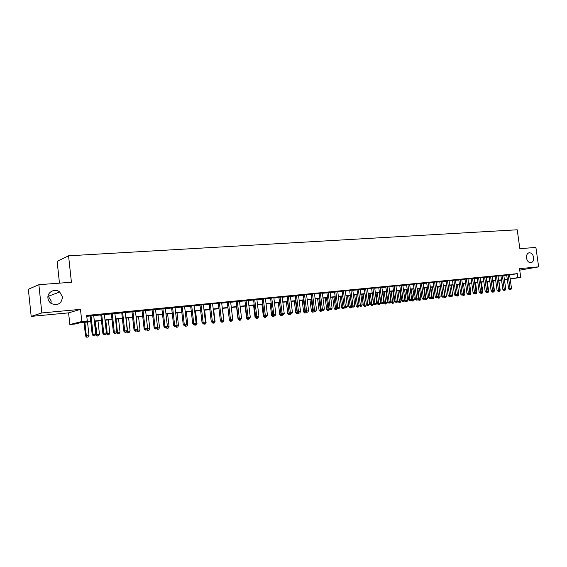 <?xml version="1.0" encoding="UTF-8"?>
<svg xmlns="http://www.w3.org/2000/svg" width="567" height="567" viewBox="0 0 567 567"><rect width="100%" height="100%" fill="white"/><g stroke="black" fill="none" stroke-linecap="round" stroke-linejoin="round"><path stroke-width="0.85" d="M48.075 295.896L51.165 300.971L50.995 303.345M62.469 296.945C61.619 303.671 57.912 305.882 51.342 303.579C49.379 302.275 48.245 300.467 47.947 298.164C47.026 292.083 55.056 287.937 59.712 291.998L62.469 296.945M533.632 257.446C533.866 260.14 533.093 261.876 531.307 262.649C528.891 262.946 527.289 261.415 526.502 258.042C526.275 255.391 527.027 253.662 528.763 252.868C531.208 252.513 532.831 254.044 533.632 257.446M90.805 321.702L79.961 322.807L75.163 324.012L69.847 324.558L81.79 321.51L87.275 320.957L82.25 322.226L90.763 321.361M68.586 312.864L80.479 309.348L41.845 312.934L38.868 284.698L28.35 289.248L31.185 316.386L68.586 312.864L69.847 324.558M59.464 283.153L57.139 261.366L68.564 255.809L517.203 229.791L519.854 248.644L535.893 247.446L538.65 266.859L519.514 268.63L520.733 277.341L510.187 279.077M501.604 280.495L498.889 280.878M41.845 312.934L31.185 316.386M519.726 270.161L538.65 266.859M93.697 315.33L90.146 315.677M104.356 314.295L100.82 314.635M114.867 313.267L111.345 313.615M125.236 312.261L121.728 312.601M135.463 311.262L131.969 311.602M145.556 310.277L142.076 310.617M155.514 309.313L152.048 309.646M165.337 308.356L161.886 308.689M175.033 307.406L171.603 307.739M184.608 306.478L181.185 306.811M194.049 305.556L190.647 305.889M203.376 304.649L199.981 304.975M212.582 303.749L209.202 304.082M221.669 302.863L218.302 303.196M230.641 301.991L227.289 302.317M239.501 301.127L236.163 301.453M248.247 300.276L244.923 300.602M256.894 299.433L253.577 299.759M265.427 298.603L262.124 298.922M273.854 297.781L270.572 298.1M282.182 296.973L278.907 297.292M290.41 296.172L287.15 296.484M298.533 295.379L295.287 295.698M306.563 294.599L303.331 294.911M314.501 293.826L311.283 294.138M322.339 293.061L319.136 293.373M330.086 292.303L326.897 292.615M337.748 291.558L334.565 291.87M345.317 290.821L342.149 291.133M352.794 290.091L349.641 290.403M360.194 289.368L357.047 289.68M367.501 288.66L364.375 288.964M374.73 287.951L371.612 288.263M381.874 287.249L378.77 287.561M388.941 286.562L385.851 286.874M395.929 285.881L392.853 286.193M402.839 285.208L399.77 285.52M409.672 284.542L406.617 284.854M416.433 283.876L413.386 284.195M423.117 283.224L420.083 283.535M429.729 282.579L426.71 282.89M436.271 281.941L433.259 282.253M442.742 281.31L439.744 281.622M449.142 280.686L446.158 280.998M455.478 280.07L452.501 280.382M461.744 279.46L458.781 279.772M467.945 278.851L464.99 279.162M474.076 278.255L471.142 278.567M480.15 277.66L477.223 277.972M486.16 277.072L483.24 277.391M492.106 276.498L489.201 276.809M497.989 275.923L495.097 276.235M503.815 275.349L500.93 275.661M509.613 274.974L517.331 273.655L86.68 315.45L87.275 320.957M86.772 316.308L90.174 315.975M93.732 315.628L100.848 314.933M104.385 314.586L111.373 313.905M114.895 313.558L121.763 312.892M125.264 312.545L132.005 311.893M135.499 311.552L142.111 310.9M145.591 310.567L152.084 309.929M155.542 309.589L161.921 308.972M165.373 308.632L171.631 308.023M175.068 307.69L181.213 307.087M184.636 306.754L190.675 306.166M194.084 305.833L200.016 305.252M203.404 304.918L209.23 304.351M212.611 304.025L218.33 303.465M221.697 303.132L227.317 302.587M230.67 302.261L236.191 301.722M239.529 301.396L244.958 300.864M248.282 300.538L253.612 300.021M256.922 299.695L262.16 299.185M265.455 298.866L270.601 298.362M273.889 298.044L278.943 297.547M282.21 297.228L287.178 296.747M290.439 296.428L295.322 295.953M298.568 295.634L303.366 295.166M306.598 294.847L311.311 294.393M314.529 294.075L319.164 293.621M322.368 293.309L326.925 292.863M330.122 292.558L334.594 292.118M337.776 291.807L342.177 291.374M345.346 291.069L349.669 290.644M352.83 290.339L357.082 289.921M360.222 289.617L364.404 289.205M367.536 288.901L371.647 288.504M374.766 288.199L378.806 287.802M381.91 287.497L385.879 287.115M388.976 286.81L392.881 286.427M395.964 286.129L399.806 285.754M402.875 285.456L406.645 285.088M409.707 284.79L413.421 284.421M416.469 284.124L420.119 283.769M423.152 283.472L426.738 283.124M429.765 282.827L433.294 282.486M436.307 282.189L439.772 281.856M442.777 281.558L446.186 281.225M449.177 280.934L452.53 280.608M455.507 280.318L458.809 279.992M461.779 279.708L465.025 279.389M467.973 279.099L471.17 278.787M474.111 278.503L477.251 278.191M480.185 277.908L483.268 277.61M486.195 277.32L489.229 277.022M492.142 276.739L495.126 276.448M498.024 276.164L500.966 275.881M503.85 275.597L506.742 275.314M509.584 274.789L506.714 275.101M80.479 309.348L81.79 321.51M517.331 273.655L517.884 277.624L520.733 277.341M38.868 284.698L71.421 282.253L68.564 255.809M504.446 279.843L505.332 279.701L504.439 279.786M501.547 280.084L498.613 280.382M495.714 280.672L492.73 280.977M489.817 281.267L486.784 281.579M483.857 281.877L480.773 282.189M477.839 282.486L474.699 282.805M471.758 283.103L468.569 283.422M465.613 283.727L462.367 284.053M459.405 284.351L456.102 284.684M453.125 284.988L449.773 285.329M446.782 285.633L443.373 285.981M440.368 286.278L436.902 286.633M433.89 286.937L430.36 287.299M427.341 287.604L423.747 287.965M420.714 288.27L417.064 288.646M414.023 288.95L410.31 289.326M407.248 289.638L403.477 290.02M400.408 290.332L396.567 290.722L398.02 301.538L401.011 301.148L399.6 290.41M393.484 291.034L389.579 291.431M386.488 291.743L382.512 292.147M379.408 292.459L375.368 292.87M372.25 293.182L368.139 293.6M365.013 293.919L360.832 294.344M357.692 294.663L353.439 295.088M350.278 295.407L345.955 295.846M342.787 296.172L338.386 296.619M335.21 296.938L330.731 297.392M327.542 297.718L322.984 298.178M319.781 298.504L315.146 298.972M311.928 299.298L307.208 299.773M303.976 300.106L299.185 300.588M295.939 300.921L291.055 301.41M287.795 301.743L282.827 302.246M279.559 302.58L274.506 303.09M271.217 303.423L266.072 303.94M262.776 304.281L257.538 304.805M254.229 305.145L248.899 305.684M245.575 306.024L240.153 306.57M236.815 306.91L231.293 307.47M230.528 321.241L231.832 321.071L230.528 321.241L229.401 320.114L227.934 307.81L222.321 308.377M218.954 308.717L213.235 309.298M209.854 309.639L204.028 310.234M200.633 310.574L194.708 311.177M191.299 311.524L185.26 312.133M181.837 312.481L175.692 313.104M172.255 313.452L165.996 314.083M162.545 314.437L156.166 315.082M152.707 315.429L146.215 316.088M142.735 316.443L136.123 317.116M132.628 317.463L125.888 318.151M122.387 318.505L115.519 319.2M112.004 319.554L105.008 320.263M101.472 320.624L94.356 321.347M498.875 280.764L501.582 280.318M507.33 279.545L504.467 280.02M510.158 278.9L517.884 277.624M94.313 321.007L101.436 320.284M104.973 319.93L111.961 319.221M115.484 318.867L122.344 318.172M125.853 317.818L132.593 317.137M136.08 316.783L142.7 316.117M146.173 315.762L152.665 315.103M156.131 314.756L162.509 314.111M165.961 313.764L172.219 313.126M175.657 312.778L181.801 312.162M185.225 311.815L191.263 311.205M194.672 310.858L200.598 310.262M203.992 309.915L209.818 309.327M213.199 308.987L218.919 308.405M222.285 308.065L227.906 307.498M231.258 307.158L236.779 306.598M240.117 306.265L245.539 305.712M248.863 305.379L254.193 304.84M257.503 304.507L262.741 303.976M266.036 303.643L271.182 303.125M274.471 302.792L279.524 302.282M282.791 301.949L287.76 301.446M291.02 301.12L295.903 300.623M299.142 300.297L303.94 299.808M307.172 299.482L311.885 299.007M315.11 298.681L319.738 298.214M322.949 297.888L327.499 297.427M330.696 297.108L335.175 296.654M338.35 296.328L342.752 295.882M345.92 295.563L350.243 295.131M353.404 294.812L357.649 294.379M360.796 294.06L364.978 293.635M368.103 293.323L372.214 292.905M375.333 292.593L379.373 292.182M382.477 291.87L386.453 291.466M389.543 291.154L393.448 290.758M396.531 290.446L400.373 290.056M403.442 289.751L407.212 289.368M410.274 289.057L413.981 288.681M417.028 288.376L420.679 288.008M423.712 287.696L427.305 287.334M430.325 287.03L433.854 286.675M436.866 286.37L440.332 286.016M443.337 285.718L446.746 285.371M449.737 285.066L453.09 284.726M456.066 284.428L459.369 284.095M462.332 283.798L465.578 283.465M468.533 283.167L471.723 282.848M474.664 282.55L477.804 282.231M480.738 281.934L483.828 281.622M486.748 281.324L489.782 281.019M492.695 280.722L495.678 280.424M498.577 280.126L501.512 279.836M504.403 279.538L507.288 279.248M349.626 290.283L351.653 306.116L354.8 305.698L352.802 290.091M506.7 275.03L508.634 288.887L510.066 288.667L508.138 274.86M510.215 289.716L509.641 289.808L510.789 289.652L510.215 289.716L510.066 288.667L511.505 288.511L509.577 274.719M508.634 288.887L509.641 289.808M510.789 289.652L511.505 288.511M499.598 290.29L500.193 290.226L498.818 280.36M498.917 291.417L499.484 291.353L498.854 290.991M500.193 290.226L499.484 291.353M498.358 291.502L497.372 290.595M500.923 275.59L502.865 289.517L504.29 289.305L502.355 275.42M504.439 290.361L505.02 290.29L504.439 290.361L504.29 289.305L505.743 289.142L503.808 275.279M502.865 289.517L503.872 290.446M505.02 290.29L505.743 289.142M495.083 276.157L497.032 290.162L498.45 289.943L496.515 275.987M498.613 291.006L499.194 290.935L498.613 291.006L498.45 289.943L499.917 289.78L497.982 275.846M497.032 290.162L498.039 291.091M499.194 290.935L499.917 289.78M489.186 276.731L491.135 290.807L492.553 290.587L490.611 276.561M492.716 291.658L493.311 291.587L492.716 291.658L492.553 290.587L494.034 290.424L492.092 276.42M491.135 290.807L492.149 291.743M493.311 291.587L494.034 290.424M483.233 277.313L485.182 291.459L486.599 291.247L484.65 277.143M486.769 292.31L487.365 292.246L486.769 292.31L486.599 291.247L488.095 291.077L486.146 276.994M485.182 291.459L486.202 292.402M487.365 292.246L488.095 291.077M493.715 290.942L494.459 290.857L493.084 280.941M493.177 292.055L493.751 291.991L493.106 291.622M494.459 290.857L493.751 291.991M492.624 292.14L492.184 291.736M487.769 291.594L488.669 291.495L487.294 281.53M487.379 292.7L487.96 292.636L487.308 292.253M488.669 291.495L487.96 292.636M486.826 292.785L486.387 292.381M481.766 292.253L482.822 292.14L481.44 282.118M481.518 293.352L482.106 293.281L481.518 293.352L481.433 292.792M482.822 292.14L482.106 293.281M480.972 293.43L480.532 293.026M475.692 292.926L476.911 292.792L475.529 282.72M475.6 294.004L476.195 293.94L475.6 294.004L475.479 293.267M476.911 292.792L476.195 293.94M475.054 294.089L474.614 293.678M477.208 277.894L479.165 292.118L480.575 291.906L478.626 277.731M480.752 292.976L481.355 292.912L480.752 292.976L480.575 291.906L482.085 291.736L480.136 277.582M479.165 292.118L480.185 293.061M481.355 292.912L482.085 291.736M469.561 293.6L470.943 293.451L469.561 283.323M469.625 294.67L470.227 294.599L469.625 294.67L469.469 293.749M470.943 293.451L470.227 294.599M469.079 294.755L468.633 294.344M471.127 278.482L473.084 292.785L474.494 292.572L472.538 278.319M474.671 293.649L475.288 293.586L474.671 293.649L474.494 292.572L476.018 292.402L474.069 278.17M473.084 292.785L474.111 293.734M475.288 293.586L476.018 292.402M463.395 294.238L464.912 294.11L463.53 283.932M463.359 294.287L463.586 295.336L463.041 295.421L464.196 295.272L463.586 295.336M464.912 294.11L464.196 295.272M463.041 295.421L462.587 295.003M464.983 279.084L466.946 293.465L468.342 293.245L466.386 278.921M468.533 294.33L469.15 294.259L468.533 294.33L468.342 293.245L469.887 293.075L467.931 278.773M466.946 293.465L467.973 294.415M469.15 294.259L469.887 293.075M457.257 294.72L458.823 294.783L457.434 284.549M457.094 294.982L457.484 296.017L456.938 296.102L458.101 295.946L457.484 296.017M458.823 294.783L458.101 295.946M456.938 296.102L456.485 295.669M458.767 279.687L460.737 294.145L462.133 293.926L460.17 279.524M462.325 295.017L462.948 294.946L462.325 295.017L462.133 293.926L463.693 293.756L461.729 279.375M460.737 294.145L461.765 295.102M462.948 294.946L463.693 293.756M451.056 295.201L451.119 295.634L452.664 295.457L451.275 285.18M450.758 295.683L451.318 296.704L450.779 296.782L451.942 296.633L451.318 296.704M452.664 295.457L451.942 296.633M450.779 296.782L450.311 296.35M452.487 280.296L454.458 294.833L455.854 294.613L453.891 280.133M456.052 295.712L456.683 295.641L456.052 295.712L455.854 294.613L457.427 294.443L455.464 279.985M454.458 294.833L455.499 295.797M456.683 295.641L457.427 294.443M443.486 285.966L444.882 296.314L446.449 296.144L445.052 285.811M444.351 296.399L444.882 296.314L445.088 297.392L444.549 297.477L445.719 297.321L445.088 297.392M446.449 296.144L445.719 297.321M444.549 297.477L444.004 296.966M446.144 280.913L448.121 295.527L449.503 295.315L447.533 280.757M449.716 296.413L450.354 296.343L449.716 296.413L449.503 295.315L451.098 295.138L449.128 280.601M448.121 295.527L449.156 296.498M450.354 296.343L451.098 295.138M437.178 286.604L438.582 297.009L440.162 296.839L438.759 286.441M437.88 297.122L438.582 297.009L438.794 298.093L438.256 298.178L439.425 298.022L438.794 298.093M440.162 296.839L439.425 298.022M438.256 298.178L437.604 297.562M439.73 281.537L441.707 296.229L443.089 296.017L441.119 281.381M443.309 297.122L443.947 297.051L443.309 297.122L443.089 296.017L444.698 295.839L442.728 281.225M441.707 296.229L442.756 297.207M443.947 297.051L444.698 295.839M430.807 287.249L432.21 297.71L433.805 297.533L432.408 287.086M431.338 297.852L432.21 297.71L432.43 298.802L431.898 298.88L433.068 298.731L432.43 298.802M433.805 297.533L433.068 298.731M431.898 298.88L431.14 298.171M433.252 282.168L435.229 296.945L436.604 296.725L434.627 282.012M436.831 297.838L437.483 297.767L436.831 297.838L436.604 296.725L438.234 296.548L436.257 281.849M435.229 296.945L436.278 297.923M437.483 297.767L438.234 296.548M424.371 287.901L425.774 298.419L427.39 298.242L425.987 287.738M424.718 298.589L425.774 298.419L426.001 299.511L425.47 299.596L426.646 299.44L426.001 299.511M427.39 298.242L426.646 299.44M425.47 299.596L424.598 298.781M417.858 288.56L419.268 299.135L420.898 298.958L419.495 288.397M418.028 299.333L419.268 299.135L419.502 300.234L418.97 300.319L420.154 300.163L419.502 300.234M420.898 298.958L420.154 300.163M418.97 300.319L417.992 299.39M411.358 299.943L414.342 299.681L412.932 289.064M411.281 289.227L412.932 300.964L412.407 301.049L413.598 300.893L412.932 300.964M414.342 299.681L413.598 300.893M412.407 301.049L411.373 300.071M426.696 282.798L428.68 297.661L430.048 297.448L428.071 282.649M430.282 298.561L430.941 298.49L430.282 298.561L430.048 297.448L431.693 297.264L429.715 282.486M428.68 297.661L429.736 298.646M430.941 298.49L431.693 297.264M420.069 283.443L422.061 298.384L423.421 298.171L421.444 283.294M423.662 299.291L424.329 299.22L423.662 299.291L423.421 298.171L425.087 297.994L423.102 283.131M422.061 298.384L423.117 299.376M424.329 299.22L425.087 297.994M413.378 284.095L415.37 299.121L416.724 298.908L414.739 283.947M416.972 300.035L417.645 299.957L416.972 300.035L416.724 298.908L418.403 298.724L416.419 283.784M415.37 299.121L416.426 300.12M417.645 299.957L418.403 298.724M404.682 300.432L404.732 300.801L407.708 300.411L406.298 289.737M404.632 289.9L406.298 301.701L405.774 301.779L406.964 301.623L406.298 301.701M407.708 300.411L406.964 301.623M405.774 301.779L404.732 300.801M406.603 284.754L408.601 299.865L409.948 299.652L407.957 284.606M410.203 300.786L410.884 300.708L410.203 300.786L409.948 299.652L411.649 299.461L409.665 284.443M408.601 299.865L409.665 300.864M410.884 300.708L411.649 299.461M397.914 290.587L399.586 302.445L399.062 302.53L400.259 302.374L399.586 302.445M401.011 301.148L400.259 302.374M399.062 302.53L398.02 301.538M399.756 285.414L401.762 300.616L403.102 300.404L401.11 285.272M403.364 301.538L404.051 301.467L403.364 301.538L403.102 300.404L404.824 300.212L402.825 285.102M401.762 300.616L402.825 301.623M404.051 301.467L404.824 300.212M389.812 291.403L391.237 302.289L394.235 301.892L392.818 291.098M391.117 291.275L392.796 303.196L392.279 303.281L393.484 303.125L392.796 303.196M394.235 301.892L393.484 303.125M392.279 303.281L391.237 302.289M392.839 286.087L394.845 301.375L396.177 301.162L394.178 285.945M396.446 302.303L397.141 302.225L396.446 302.303L396.177 301.162L397.914 300.971L395.915 285.775M394.845 301.375L395.915 302.388M397.141 302.225L397.914 300.971M382.945 292.097L384.376 303.04L387.389 302.65L385.971 291.792M384.242 291.97L385.936 303.962L385.425 304.04L386.63 303.884L385.936 303.962M387.389 302.65L386.63 303.884M385.425 304.04L384.376 303.04M385.836 286.767L387.842 302.14L389.175 301.928L387.169 286.626M389.451 303.083L390.153 303.005L389.451 303.083L389.175 301.928L390.932 301.736L388.927 286.455M387.842 302.14L388.919 303.161M390.153 303.005L390.932 301.736M376.006 292.806L377.438 303.806L380.464 303.409L379.039 292.494M377.296 292.671L379.004 304.727L378.494 304.812L379.699 304.656L379.004 304.727M380.464 303.409L379.699 304.656M378.494 304.812L377.438 303.806M378.756 287.455L380.769 302.92L382.087 302.707L380.081 287.32M382.378 303.862L383.086 303.784L382.378 303.862L382.087 302.707L383.866 302.509L381.86 287.143M380.769 302.92L381.846 303.947M383.086 303.784L383.866 302.509M368.997 293.515L370.421 304.578L373.462 304.181L372.037 293.203M370.272 293.387L371.995 305.507L371.484 305.592L372.696 305.429L371.995 305.507M373.462 304.181L372.696 305.429M371.484 305.592L370.421 304.578M371.598 288.149L373.618 303.706L374.922 303.494L372.916 288.015M375.219 304.656L375.942 304.571L375.219 304.656L374.922 303.494L376.722 303.295L374.716 287.838M373.618 303.706L374.695 304.734M375.942 304.571L376.722 303.295M361.902 294.23L363.334 305.358L366.381 304.961L364.957 293.926M363.171 294.103L364.9 306.293L364.397 306.378L365.616 306.215L364.9 306.293M366.381 304.961L365.616 306.215M364.397 306.378L363.334 305.358M364.354 288.851L366.374 304.5L367.678 304.288L365.665 288.723M367.983 305.457L368.713 305.372L367.983 305.457L367.678 304.288L369.5 304.089L367.487 288.546M366.374 304.5L367.466 305.535M368.713 305.372L369.5 304.089M354.729 294.96L356.161 306.152L359.18 305.422M355.991 294.833L357.727 307.094L357.224 307.172L358.45 307.009L357.727 307.094M359.223 305.748L358.45 307.009M357.224 307.172L356.161 306.152M357.033 289.56L359.06 305.301L360.35 305.089L358.337 289.432M360.662 306.265L361.399 306.18L360.662 306.265L360.35 305.089L362.193 304.89L360.18 289.255M359.06 305.301L360.144 306.35M361.399 306.18L362.193 304.89M353.262 307.08L354.006 307.002L353.262 307.08L352.936 305.904L350.916 290.155M351.653 306.116L352.745 307.165M354.006 307.002L354.8 305.698M342.128 291.013L344.162 306.938L345.438 306.726L343.418 290.885M345.771 307.909L346.522 307.831L345.771 307.909L345.438 306.726L347.316 306.52L345.303 290.701M344.162 306.938L345.26 307.994M346.522 307.831L347.316 306.52M347.472 295.698L348.911 306.953L351.965 306.414M348.733 295.57L350.477 307.895L349.981 307.98L351.207 307.817L350.477 307.895M351.979 306.549L351.207 307.817M349.981 307.98L348.911 306.953M340.136 296.442L341.575 307.761L344.601 307.357M341.384 296.314L343.141 308.71L342.645 308.795L343.878 308.632L343.141 308.71M344.637 307.392L343.878 308.632M342.645 308.795L341.575 307.761M332.716 297.193L334.154 308.576L337.025 308.193M333.956 297.065L335.728 309.532L335.232 309.617L336.472 309.454L335.728 309.532M337.159 308.328L336.472 309.454M335.232 309.617L334.154 308.576M334.551 291.75L336.585 307.768L337.847 307.562L335.827 291.622M338.187 308.753L338.953 308.668L338.187 308.753L337.847 307.562L339.753 307.349L337.734 291.438M336.585 307.768L337.684 308.831M338.953 308.668L339.753 307.349M325.21 297.951L326.656 309.405L329.356 309.036M326.443 297.824L328.222 310.369L327.733 310.447L328.98 310.284L328.222 310.369M329.597 309.27L328.98 310.284M327.733 310.447L326.656 309.405M326.875 292.494L328.917 308.611L330.171 308.405L328.144 292.374M330.526 309.596L331.291 309.511L330.526 309.596L330.171 308.405L332.099 308.193L330.072 292.182M328.917 308.611L330.022 309.681M331.291 309.511L332.099 308.193M317.619 298.724L319.065 310.241L321.602 309.894M318.838 298.596L320.631 311.212L320.149 311.29L321.397 311.127L320.631 311.212M321.943 310.227L321.397 311.127M320.149 311.29L319.065 310.241M319.115 293.252L321.156 309.462L322.403 309.256L320.376 293.132M322.765 310.454L323.544 310.369L322.765 310.454L322.403 309.256L324.352 309.043L322.325 292.941M321.156 309.462L322.269 310.539M323.544 310.369L324.352 309.043M309.936 299.496L311.389 311.085L313.749 310.759M311.148 299.376L312.956 312.063L312.474 312.141L313.728 311.978L312.956 312.063M314.203 311.198L313.728 311.978M312.474 312.141L311.389 311.085M311.262 294.018L313.303 310.326L314.543 310.114L312.509 293.897M314.912 311.326L315.706 311.24L314.912 311.326L314.543 310.114L316.514 309.901L314.487 293.699M313.303 310.326L314.416 311.411M315.706 311.24L316.514 309.901M302.168 300.283L303.621 311.942L305.804 311.63M303.366 300.163L305.188 312.927L304.713 313.005L305.967 312.842L305.188 312.927M306.371 312.176L305.967 312.842M304.713 313.005L303.621 311.942M303.317 294.79L305.358 311.198L306.584 310.992L304.55 294.67M306.967 312.204L307.768 312.119L306.967 312.204L306.584 310.992L308.583 310.773L306.549 294.471M305.358 311.198L306.478 312.282M307.768 312.119L308.583 310.773M295.272 295.57L297.321 312.077L298.533 311.871L296.498 295.45M298.929 313.097L299.737 313.005L298.929 313.097L298.533 311.871L300.553 311.652L298.518 295.258M297.321 312.077L298.44 313.175L298.114 313.714L296.853 313.877L298.114 313.714M299.737 313.005L300.553 311.652M287.136 296.364L289.184 312.97L290.382 312.764L288.348 296.243M290.793 313.998L291.608 313.905L290.793 313.998L290.382 312.764L292.43 312.545L290.389 296.045M289.184 312.97L290.311 314.075M291.608 313.905L292.43 312.545M294.308 301.084L295.761 312.807L297.767 312.516M295.499 300.964L297.328 313.799M296.853 313.877L295.761 312.807M286.356 301.892L287.809 313.679L289.631 313.409M287.533 301.772L289.376 314.685L288.908 314.763L290.176 314.593L289.376 314.685M290.502 314.054L290.176 314.593M288.908 314.763L287.809 313.679M278.305 302.707L279.758 314.565L281.395 314.316M279.474 302.587L281.331 315.578L280.863 315.656L282.139 315.486L281.331 315.578M282.465 314.94L282.139 315.486M280.863 315.656L279.758 314.565M278.893 297.165L280.948 313.877L282.139 313.671L280.091 297.051M282.55 314.905L283.38 314.813L282.55 314.905L282.139 313.671L284.209 313.445L282.168 296.846M280.948 313.877L282.075 314.983M283.38 314.813L284.209 313.445M270.161 303.529L271.621 315.465L273.06 315.238M272.72 314.898L273.188 316.478L272.727 316.556L274.003 316.386L273.188 316.478M274.329 315.84L274.003 316.386M272.727 316.556L271.621 315.465M270.551 297.98L272.607 314.791L273.783 314.586L271.742 297.859M274.215 315.826L275.052 315.734L274.215 315.826L273.783 314.586L275.881 314.359L273.84 297.661M272.607 314.791L273.741 315.911M275.052 315.734L275.881 314.359M261.919 304.366L263.379 316.372L264.619 316.166M264.498 316.039L264.945 317.392L264.491 317.47L265.774 317.3L264.945 317.392M266.1 316.755L265.774 317.3M264.491 317.47L263.379 316.372M262.11 298.802L264.165 315.713L265.335 315.514L263.286 298.681M265.774 316.762L266.625 316.67L265.774 316.762L265.335 315.514L267.454 315.28L265.413 298.476M264.165 315.713L265.306 316.84M266.625 316.67L267.454 315.28M253.577 305.209L255.037 317.293L256.086 317.109M256.603 318.321L257.439 318.229L256.603 318.321L256.213 317.237M257.779 317.669L257.439 318.229M256.149 318.399L255.037 317.293M253.562 299.631L255.625 316.655L256.773 316.45L254.725 299.518M257.227 317.711L258.084 317.612L257.227 317.711L256.773 316.45L258.921 316.216L256.872 299.305M255.625 316.655L256.766 317.789M258.084 317.612L258.921 316.216M245.135 306.067L246.595 318.222L247.446 318.073M248.162 319.256L249.005 319.164L248.162 319.256L247.885 318.512M249.352 318.583L249.005 319.164M247.715 319.334L246.595 318.222M244.909 300.475L246.971 317.605L248.105 317.407L246.057 300.361M248.573 318.668L249.445 318.569L248.573 318.668L248.105 317.407L250.288 317.166L248.233 300.149M246.971 317.605L248.119 318.746M249.445 318.569L250.288 317.166M236.588 306.931L238.048 319.164L238.693 319.051M239.614 320.206L240.472 320.114L239.614 320.206L239.423 319.703M241.294 318.732L240.472 320.114M239.175 320.284L238.048 319.164M236.148 301.325L238.211 318.562L239.331 318.363L237.282 301.212M239.813 319.632L240.692 319.54L239.813 319.632L239.331 318.363L241.535 318.122L239.487 300.999M238.211 318.562L239.359 319.71M240.692 319.54L241.535 318.122M232.307 319.724L232.605 319.221M229.401 320.114L229.833 320.036M232.654 319.682L231.832 321.071M230.96 321.17L230.762 320.667M227.275 302.19L229.337 319.54L230.45 319.341L228.395 302.083M230.939 320.617L231.832 320.518L230.939 320.617L230.45 319.341L232.683 319.093L230.627 301.864M229.337 319.54L230.493 320.695M231.832 320.518L232.683 319.093M223.334 320.709L223.915 320.646L222.455 308.363M222.2 322.141L223.079 322.042L222.2 322.141L222.002 321.631M223.915 320.646L223.079 322.042M221.768 322.212L220.641 321.078M218.288 303.062L220.35 320.525L221.449 320.327L219.394 302.955M221.952 321.609L222.852 321.51L221.952 321.609L221.449 320.327L223.71 320.079L221.654 302.735M220.35 320.525L221.513 321.687M222.852 321.51L223.71 320.079M211.767 322.042L212.908 323.197L214.22 323.027L212.908 323.197M214.241 321.716L215.056 321.624L213.603 309.263M215.056 321.624L214.22 323.027M213.327 323.126L213.128 322.616M209.188 303.947L211.25 321.524L212.334 321.326L210.272 303.841M212.852 322.616L213.766 322.517L212.852 322.616L212.334 321.326L214.624 321.078L212.568 303.621M211.25 321.524L212.419 322.694M213.766 322.517L214.624 321.078M205.041 322.729L206.09 322.609L204.63 310.17M204.347 324.118L205.254 324.019L204.347 324.118L204.141 323.608M206.09 322.609L205.254 324.019M203.929 324.196L203.433 323.686M199.967 304.848L202.036 322.531L203.099 322.339L201.037 304.741M203.631 323.637L204.559 323.537L203.631 323.637L203.099 322.339L205.417 322.084L203.362 304.514M202.036 322.531L203.206 323.714M204.559 323.537L205.417 322.084M195.714 323.75L197.011 323.608L195.551 311.092M195.254 325.132L196.168 325.033L195.254 325.132L195.034 324.6M197.011 323.608L196.168 325.033M194.842 325.203L194.339 324.693M190.625 305.755L192.695 323.559L193.744 323.367L191.689 305.656M194.29 324.671L195.232 324.565L194.29 324.671L193.744 323.367L196.097 323.112L194.034 305.422M192.695 323.559L193.871 324.749M195.232 324.565L196.097 323.112M186.267 324.792L187.819 324.622L186.359 312.02M186.04 326.153L186.968 326.053L186.04 326.153L185.799 325.578M187.819 324.622L186.968 326.053M185.636 326.223L185.133 325.713M181.171 306.676L183.24 324.593L184.268 324.409L182.213 306.577M184.828 325.72L185.785 325.614L184.828 325.72L184.268 324.409L186.649 324.147L184.587 306.343M183.24 324.593L184.417 325.791M185.785 325.614L186.649 324.147M176.698 325.848L178.506 325.649L177.046 312.963M176.713 327.187L177.655 327.088L176.713 327.187L176.372 326.401M178.506 325.649L177.655 327.088M176.316 327.265L175.805 326.748L176.209 326.67L174.834 326.854L175.798 326.748M171.581 307.612L173.658 325.649L174.671 325.458L172.609 307.505M175.246 326.776L174.671 325.458L177.081 325.196L175.019 307.271M173.658 325.649L174.834 326.854M176.209 326.67L177.081 325.196M167.003 326.911L169.072 326.684L167.612 313.92M167.265 328.236L168.215 328.137L167.265 328.236L166.818 327.223M169.072 326.684L168.215 328.137M166.875 328.307L166.351 327.776M161.871 308.554L163.948 326.712L164.94 326.528L162.878 308.455M165.529 327.854L166.507 327.747L165.529 327.854L164.94 326.528L167.385 326.259L165.323 308.214M163.948 326.712L165.132 327.924M166.507 327.747L167.385 326.259M157.172 327.995L159.518 327.74L158.051 314.891M157.69 329.299L158.654 329.193L157.69 329.299L157.137 328.059M159.518 327.74L158.654 329.193M157.307 329.37L156.719 328.768M152.034 309.511L154.111 327.797L155.089 327.606L153.019 309.412M155.691 328.938L156.676 328.832L155.691 328.938L155.089 327.606L157.562 327.336L155.5 309.171M154.111 327.797L155.294 329.016M156.676 328.832L157.562 327.336M147.37 328.832L149.837 328.803L148.37 315.869M147.207 329.108L147.994 330.377L147.618 330.448L148.972 330.27L147.994 330.377M149.837 328.803L148.972 330.27M147.618 330.448L146.867 329.675M142.062 310.482L144.138 328.888L145.095 328.704L143.033 310.39M145.712 330.044L146.718 329.937L145.712 330.044L145.095 328.704L147.604 328.428L145.542 310.142M144.138 328.888L145.329 330.114M146.718 329.937L147.604 328.428M137.49 329.576L137.554 330.157L140.028 329.888L138.568 316.868M137.094 330.242L137.554 330.157L138.171 331.468L137.802 331.539L139.156 331.362L138.171 331.468M140.028 329.888L139.156 331.362M137.802 331.539L136.888 330.596M131.955 311.467L134.032 329.994L134.967 329.817L132.905 311.375M135.605 331.163L136.626 331.05L135.605 331.163L134.967 329.817L137.512 329.533L135.449 311.127M134.032 329.994L135.23 331.234M136.626 331.05L137.512 329.533M126.122 318.122L127.582 331.256L130.091 330.979L128.624 317.874M126.852 331.397L127.582 331.256L128.213 332.574L127.851 332.645L129.219 332.46L128.213 332.574M130.091 330.979L129.219 332.46M127.851 332.645L126.774 331.525M121.714 312.46L123.79 331.121L124.705 330.937L122.642 312.374M125.357 332.297L126.391 332.184L125.357 332.297L124.705 330.937L127.284 330.66L125.222 312.119M123.79 331.121L124.988 332.368M126.391 332.184L127.284 330.66M116.582 332.368L120.02 332.085L118.56 318.895M116.015 319.15L117.482 332.368L118.127 333.694L117.773 333.765L119.141 333.58L118.127 333.694M120.02 332.085L119.141 333.58M117.773 333.765L116.596 332.538M111.33 313.473L113.4 332.262L114.3 332.078L112.238 313.381M114.973 333.446L116.015 333.332L114.973 333.446L114.3 332.078L116.915 331.794L114.853 313.126M113.4 332.262L114.612 333.516M116.015 333.332L116.915 331.794M106.32 333.098L106.376 333.665L109.814 333.212L108.354 319.93M105.781 320.185L107.241 333.495L107.56 334.899L108.935 334.714L107.907 334.828M109.814 333.212L108.935 334.714M107.56 334.899L106.376 333.665M100.806 314.494L102.875 333.417L103.754 333.24L101.691 314.409M104.441 334.608L105.497 334.495L104.441 334.608L103.754 333.24L106.405 332.949L104.342 314.153M102.875 333.417L104.087 334.679M105.497 334.495L106.405 332.949M94.554 321.326L96.021 334.806L99.473 334.353L98.006 320.972M95.398 321.241L96.865 334.636L97.205 336.047L98.587 335.862L97.545 335.983M99.473 334.353L98.587 335.862M97.205 336.047L96.021 334.806M90.132 315.536L92.201 334.587L93.059 334.41L90.996 315.45M93.761 335.792L94.838 335.671L93.761 335.792L93.059 334.41L95.745 334.119L93.683 315.188M92.201 334.587L93.42 335.862M94.838 335.671L95.745 334.119M84.051 322.389L85.525 335.962L88.991 335.501L87.524 322.035M84.88 322.304L86.347 335.799L86.716 337.209L88.098 337.032L87.042 337.145M88.991 335.501L88.098 337.032M86.716 337.209L85.525 335.962M531.307 262.649L530.712 262.755M59.712 291.998L48.507 296.215"/></g></svg>
